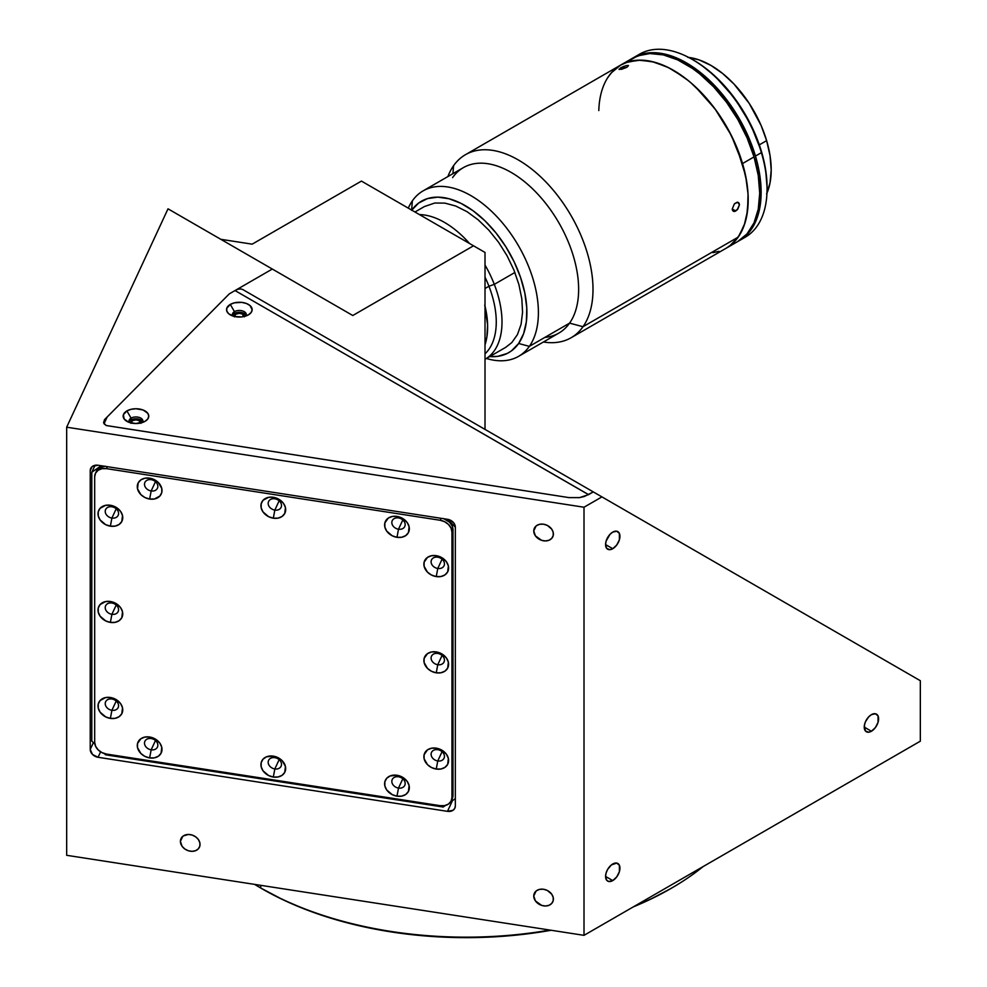 <?xml version="1.0" encoding="UTF-8"?>
<svg xmlns="http://www.w3.org/2000/svg" width="987" height="987" viewBox="0 0 987 987"><rect width="100%" height="100%" fill="white"/><g stroke="black" fill="none" stroke-linecap="round" stroke-linejoin="round"><path stroke-width="1.48" d="M260.741 888.016L262.172 888.855A288.586 166.606 0 0 0 551.19 930.26L522.53 934.455L494.512 936.848L466.234 937.65L437.944 936.848L409.926 934.455L382.462 930.482L355.801 924.967L330.189 917.972L305.908 909.57L283.158 899.836L260.741 888.016A290.61 167.79 0 0 0 549.882 930.062A290.61 167.79 180 0 1 260.741 888.016L260.741 885.327L260.741 888.016A290.61 167.79 180 0 1 260.728 888.016A290.61 167.79 180 0 1 254.634 884.389A290.61 167.79 0 0 0 260.741 888.016M703.102 866.586A290.61 167.79 180 0 1 671.728 888.016A290.61 167.79 180 0 1 634.604 906.14A290.61 167.79 0 0 0 703.102 866.586M633.284 906.893A288.586 166.606 0 0 0 670.296 888.855L649.31 899.836L633.284 906.893M533.757 896.036L536.077 891.039L533.757 896.036A10.166 8.019 24.9 0 1 534.362 893.284A10.166 8.019 24.9 0 1 545.28 889.657A10.166 8.019 24.9 0 1 553.386 899.083A10.166 8.019 24.9 0 1 552.794 901.834A10.166 8.019 24.9 0 1 541.863 905.461A10.166 8.019 24.9 0 1 533.757 896.036L534.51 892.976L536.632 890.619L539.815 889.312L543.578 889.262L547.329 890.471L551.733 894.21L553.201 897.43L553.201 900.662L551.733 903.426L549.031 905.301L545.49 905.992L541.653 905.4L535.41 900.909L533.757 896.036M533.757 530.981L536.077 525.985L533.757 530.981A10.166 8.019 24.9 0 1 534.362 528.23A10.166 8.019 24.9 0 1 545.28 524.603A10.166 8.019 24.9 0 1 553.386 534.016A10.166 8.019 24.9 0 1 552.794 536.78A10.166 8.019 24.9 0 1 541.863 540.407A10.166 8.019 24.9 0 1 533.757 530.981L534.51 527.922L536.632 525.565L539.815 524.257L543.578 524.208L547.329 525.417L551.733 529.155L553.201 532.375L553.201 535.608L551.733 538.371L549.031 540.247L545.49 540.938L541.653 540.345L535.41 535.855L533.757 530.981M180.411 841.38L182.731 836.384L180.411 841.38A10.166 8.019 24.9 0 1 181.016 838.617A10.166 8.019 24.9 0 1 191.947 834.99A10.166 8.019 24.9 0 1 200.04 844.416A10.166 8.019 24.9 0 1 199.448 847.179A10.166 8.019 24.9 0 1 188.517 850.806A10.166 8.019 24.9 0 1 180.411 841.38L181.164 838.321L183.286 835.952L188.32 834.459L192.144 835.051L195.685 836.84L198.387 839.555L199.855 842.775L199.855 846.007L198.387 848.771L195.685 850.646L192.144 851.337L188.32 850.745L184.779 848.956L182.064 846.241L180.411 841.38M871.422 731.244L864.23 727.098L871.422 731.244A10.166 5.873 -60 0 1 866.339 731.749A10.166 5.873 -60 0 1 864.785 723.607A10.166 5.873 -60 0 1 871.422 714.65A10.166 5.873 -60 0 1 876.493 714.144A10.166 5.873 -60 0 1 878.06 722.287A10.166 5.873 -60 0 1 871.422 731.244L868.671 732.206L865.439 731.009L864.365 725.396L865.439 721.793L868.671 716.87L871.422 714.65L875.407 713.749L878.06 715.945L878.06 722.287L875.407 727.542L871.422 731.244M612.754 548.71L605.562 544.565L612.754 548.71A10.166 5.873 -60 0 1 607.671 549.216A10.166 5.873 -60 0 1 606.117 541.073A10.166 5.873 -60 0 1 612.754 532.116A10.166 5.873 -60 0 1 617.837 531.623A10.166 5.873 -60 0 1 619.392 539.766A10.166 5.873 -60 0 1 612.754 548.71L610.003 549.673L606.783 548.476L605.562 544.565L606.117 541.073L610.003 534.337L612.754 532.116L616.739 531.216L619.392 533.412L619.392 539.766L616.739 545.009L612.754 548.71M612.754 880.589L605.562 876.431L612.754 880.589A10.166 5.873 -60 0 1 607.671 881.083A10.166 5.873 -60 0 1 606.117 872.94A10.166 5.873 -60 0 1 612.754 863.995A10.166 5.873 -60 0 1 617.837 863.489A10.166 5.873 -60 0 1 619.392 871.632A10.166 5.873 -60 0 1 612.754 880.589L608.757 881.49L606.783 880.342L605.562 876.431L606.117 872.94L607.671 869.35L611.348 864.957L616.739 863.082L619.392 865.278L619.392 871.632L616.739 876.888L612.754 880.589M601.922 496.893L920.328 680.722L920.328 741.175L920.328 680.722L593.298 491.908L601.922 496.893L584.008 507.232L601.922 496.893M485.012 252.438L361.427 181.09L473.513 245.8L352.778 315.507L168.012 208.825L66.672 427.198L584.008 507.232L584.008 935.343L920.328 741.175L584.008 935.343L584.008 507.232L66.672 427.198L66.672 855.31L584.008 935.343L66.672 855.31L66.672 427.198L168.012 208.825L272.313 269.044L229.28 293.879L272.313 269.044L352.778 315.507L473.513 245.8L485.012 252.438L485.012 429.394L485.012 252.438M220.804 239.31L252.178 244.159L361.427 181.09L252.178 244.159L220.804 239.31M554.83 469.713L243.16 289.759L593.298 491.908L243.16 289.759L593.298 491.908L584.452 496.449L579.554 497.621L569.03 497.621L106.189 425.508L104.03 423.756L107.176 416.983L229.28 293.879L104.511 419.66L103.549 422.769L106.214 425.533L569.03 497.621L579.468 497.645L588.536 494.66L235.029 290.56L229.28 293.879M593.298 491.908L588.659 494.586M90.224 749.441L93.383 742.643L90.224 749.441L90.224 470.663L92.075 466.666L90.224 470.663A8.13 6.415 24.9 0 1 90.705 468.455A8.13 6.415 24.9 0 1 98.071 465.247L447.493 519.298A8.13 6.415 24.9 0 1 455.34 527.157L455.34 805.923A8.13 6.415 24.9 0 1 454.871 808.131A8.13 6.415 24.9 0 1 447.493 811.339L452.478 800.617L447.493 811.339L98.071 757.288A8.13 6.415 24.9 0 1 90.224 749.441L90.224 470.663L90.816 468.22L92.519 466.333L98.071 465.247L447.493 519.298L450.504 520.272L454.02 523.258L455.34 527.157L455.34 805.923L454.748 808.365L453.045 810.265L447.493 811.339L98.071 757.288L92.519 754.487L90.224 749.441M100.612 751.835L98.071 757.288L100.612 751.835M234.264 316.432A5.083 2.936 180 0 1 234.264 316.284A5.083 2.936 180 0 1 237.398 313.57A5.083 2.936 180 0 1 242.938 314.211L242.938 316.741L242.938 314.211A5.083 2.936 180 0 1 244.418 316.284A5.083 2.936 180 0 1 244.418 316.432M130.889 422.929A5.083 2.936 180 0 1 130.876 422.769A5.083 2.936 180 0 1 134.01 420.067A5.083 2.936 180 0 1 139.549 420.696L139.549 423.226L139.549 420.696A5.083 2.936 180 0 1 141.042 422.769A5.083 2.936 180 0 1 141.03 422.929M234.363 316.852L235.745 314.211L239.347 313.348L242.938 314.211L244.32 316.852M130.975 423.349L132.369 420.696L135.959 419.845L139.549 420.696L140.944 423.349M274.842 498.805A6.909 5.453 -155.1 0 0 268.168 503.419A6.909 5.453 -155.1 0 0 274.842 510.082L273.313 518.187A12.806 10.092 24.9 0 1 260.938 505.825A12.806 10.092 24.9 0 1 273.313 497.275L274.842 498.805A6.909 5.453 24.9 0 1 281.11 507.355A6.909 5.453 24.9 0 1 274.842 510.082A6.909 5.453 24.9 0 1 268.575 501.532A6.909 5.453 24.9 0 1 274.842 498.805L273.313 497.275A12.806 10.092 24.9 0 1 285.675 509.65A12.806 10.092 24.9 0 1 273.313 518.187L274.842 510.082L279.148 500.804L274.842 510.082A6.909 5.453 -155.1 0 0 281.505 505.48A6.909 5.453 -155.1 0 0 274.842 498.805M398.501 517.941A6.909 5.453 -155.1 0 0 391.827 522.542A6.909 5.453 -155.1 0 0 398.501 529.217L396.984 537.323A12.806 10.092 24.9 0 1 384.609 524.948A12.806 10.092 24.9 0 1 396.984 516.411L398.501 517.941A6.909 5.453 24.9 0 1 404.769 526.49A6.909 5.453 24.9 0 1 398.501 529.217A6.909 5.453 24.9 0 1 392.234 520.667A6.909 5.453 24.9 0 1 398.501 517.941L396.984 516.411A12.806 10.092 24.9 0 1 409.346 528.773A12.806 10.092 24.9 0 1 396.984 537.323L398.501 529.217L402.819 519.939L398.501 529.217A6.909 5.453 -155.1 0 0 405.176 524.615A6.909 5.453 -155.1 0 0 398.501 517.941M437.772 557.199A6.909 5.453 -155.1 0 0 431.097 561.8A6.909 5.453 -155.1 0 0 437.772 568.475L436.242 576.581A12.806 10.092 24.9 0 1 423.879 564.206A12.806 10.092 24.9 0 1 436.242 555.669L437.772 557.199A6.909 5.453 24.9 0 1 444.039 565.748A6.909 5.453 24.9 0 1 437.772 568.475A6.909 5.453 24.9 0 1 431.504 559.925A6.909 5.453 24.9 0 1 437.772 557.199L436.242 555.669A12.806 10.092 24.9 0 1 448.604 568.043A12.806 10.092 24.9 0 1 436.242 576.581L437.772 568.475L442.077 559.197L437.772 568.475A6.909 5.453 -155.1 0 0 444.446 563.873A6.909 5.453 -155.1 0 0 437.772 557.199M437.772 653.443A6.909 5.453 -155.1 0 0 431.097 658.045A6.909 5.453 -155.1 0 0 437.772 664.72L436.242 672.826A12.806 10.092 24.9 0 1 423.879 660.451A12.806 10.092 24.9 0 1 436.242 651.913L437.772 653.443A6.909 5.453 24.9 0 1 444.039 661.993A6.909 5.453 24.9 0 1 437.772 664.72A6.909 5.453 24.9 0 1 431.504 656.17A6.909 5.453 24.9 0 1 437.772 653.443L436.242 651.913A12.806 10.092 24.9 0 1 448.604 664.276A12.806 10.092 24.9 0 1 436.242 672.826L437.772 664.72L442.077 655.442L437.772 664.72A6.909 5.453 -155.1 0 0 444.446 660.118A6.909 5.453 -155.1 0 0 437.772 653.443M437.772 749.676A6.909 5.453 -155.1 0 0 431.097 754.29A6.909 5.453 -155.1 0 0 437.772 760.965L436.242 769.058A12.806 10.092 24.9 0 1 423.879 756.696A12.806 10.092 24.9 0 1 436.242 748.158L437.772 749.676A6.909 5.453 24.9 0 1 444.039 758.226A6.909 5.453 24.9 0 1 437.772 760.965A6.909 5.453 24.9 0 1 431.504 752.415A6.909 5.453 24.9 0 1 437.772 749.676L436.242 748.158A12.806 10.092 24.9 0 1 448.604 760.521A12.806 10.092 24.9 0 1 436.242 769.058L437.772 760.965L442.077 751.675L437.772 760.965A6.909 5.453 -155.1 0 0 444.446 756.35A6.909 5.453 -155.1 0 0 437.772 749.676M398.501 776.794A6.909 5.453 -155.1 0 0 391.827 781.408A6.909 5.453 -155.1 0 0 398.501 788.082L396.984 796.176A12.806 10.092 24.9 0 1 384.609 783.814A12.806 10.092 24.9 0 1 396.984 775.264L398.501 776.794A6.909 5.453 24.9 0 1 404.769 785.344A6.909 5.453 24.9 0 1 398.501 788.082A6.909 5.453 24.9 0 1 392.234 779.533A6.909 5.453 24.9 0 1 398.501 776.794L396.984 775.264A12.806 10.092 24.9 0 1 409.346 787.638A12.806 10.092 24.9 0 1 396.984 796.176L398.501 788.082L402.819 778.792L398.501 788.082A6.909 5.453 -155.1 0 0 405.176 783.468A6.909 5.453 -155.1 0 0 398.501 776.794M274.842 757.658A6.909 5.453 -155.1 0 0 268.168 762.272A6.909 5.453 -155.1 0 0 274.842 768.947L273.313 777.04A12.806 10.092 24.9 0 1 260.938 764.678A12.806 10.092 24.9 0 1 273.313 756.141L274.842 757.658A6.909 5.453 24.9 0 1 281.11 766.208A6.909 5.453 24.9 0 1 274.842 768.947A6.909 5.453 24.9 0 1 268.575 760.397A6.909 5.453 24.9 0 1 274.842 757.658L273.313 756.141A12.806 10.092 24.9 0 1 285.675 768.503A12.806 10.092 24.9 0 1 273.313 777.04L274.842 768.947L279.148 759.657L274.842 768.947A6.909 5.453 -155.1 0 0 281.505 764.333A6.909 5.453 -155.1 0 0 274.842 757.658M151.171 738.535A6.909 5.453 -155.1 0 0 144.497 743.137A6.909 5.453 -155.1 0 0 151.171 749.812L149.642 757.917A12.806 10.092 24.9 0 1 137.279 745.543A12.806 10.092 24.9 0 1 149.642 737.005L151.171 738.535A6.909 5.453 24.9 0 1 157.439 747.085A6.909 5.453 24.9 0 1 151.171 749.812A6.909 5.453 24.9 0 1 144.904 741.262A6.909 5.453 24.9 0 1 151.171 738.535L149.642 737.005A12.806 10.092 24.9 0 1 162.004 749.367A12.806 10.092 24.9 0 1 149.642 757.917L151.171 749.812L155.477 740.534L151.171 749.812A6.909 5.453 -155.1 0 0 157.846 745.21A6.909 5.453 -155.1 0 0 151.171 738.535M111.901 699.018A6.909 5.453 -155.1 0 0 105.227 703.62A6.909 5.453 -155.1 0 0 111.901 710.295L110.384 718.4A12.806 10.092 24.9 0 1 98.009 706.026A12.806 10.092 24.9 0 1 110.384 697.488L111.901 699.018A6.909 5.453 24.9 0 1 118.169 707.568A6.909 5.453 24.9 0 1 111.901 710.295A6.909 5.453 24.9 0 1 105.634 701.745A6.909 5.453 24.9 0 1 111.901 699.018L110.384 697.488A12.806 10.092 24.9 0 1 122.746 709.85A12.806 10.092 24.9 0 1 110.384 718.4L111.901 710.295L116.219 701.017L111.901 710.295A6.909 5.453 -155.1 0 0 118.576 705.693A6.909 5.453 -155.1 0 0 111.901 699.018M111.901 603.032A6.909 5.453 -155.1 0 0 105.227 607.634A6.909 5.453 -155.1 0 0 111.901 614.309L110.384 622.415A12.806 10.092 24.9 0 1 98.009 610.04A12.806 10.092 24.9 0 1 110.384 601.502L111.901 603.032A6.909 5.453 24.9 0 1 118.169 611.582A6.909 5.453 24.9 0 1 111.901 614.309A6.909 5.453 24.9 0 1 105.634 605.759A6.909 5.453 24.9 0 1 111.901 603.032L110.384 601.502A12.806 10.092 24.9 0 1 122.746 613.865A12.806 10.092 24.9 0 1 110.384 622.415L111.901 614.309L116.219 605.031L111.901 614.309A6.909 5.453 -155.1 0 0 118.576 609.707A6.909 5.453 -155.1 0 0 111.901 603.032M111.901 506.787A6.909 5.453 -155.1 0 0 105.227 511.389A6.909 5.453 -155.1 0 0 111.901 518.064L110.384 526.17A12.806 10.092 24.9 0 1 98.009 513.795A12.806 10.092 24.9 0 1 110.384 505.258L111.901 506.787A6.909 5.453 24.9 0 1 118.169 515.337A6.909 5.453 24.9 0 1 111.901 518.064A6.909 5.453 24.9 0 1 105.634 509.514A6.909 5.453 24.9 0 1 111.901 506.787L110.384 505.258A12.806 10.092 24.9 0 1 122.746 517.632A12.806 10.092 24.9 0 1 110.384 526.17L111.901 518.064L116.219 508.786L111.901 518.064A6.909 5.453 -155.1 0 0 118.576 513.462A6.909 5.453 -155.1 0 0 111.901 506.787M151.171 479.67A6.909 5.453 -155.1 0 0 144.497 484.284A6.909 5.453 -155.1 0 0 151.171 490.958L149.642 499.052A12.806 10.092 24.9 0 1 137.279 486.69A12.806 10.092 24.9 0 1 149.642 478.152L151.171 479.67A6.909 5.453 24.9 0 1 157.439 488.22A6.909 5.453 24.9 0 1 151.171 490.958A6.909 5.453 24.9 0 1 144.904 482.409A6.909 5.453 24.9 0 1 151.171 479.67L149.642 478.152A12.806 10.092 24.9 0 1 162.004 490.514A12.806 10.092 24.9 0 1 149.642 499.052L151.171 490.958L155.477 481.668L151.171 490.958A6.909 5.453 -155.1 0 0 157.846 486.344A6.909 5.453 -155.1 0 0 151.171 479.67M455.34 527.157L447.493 519.298L455.34 527.157M443.188 807.033L445.519 805.417L443.188 807.033L105.547 754.796L104.289 753.55L105.547 754.796M450.664 801.876L455.34 798.631L450.664 801.876M91.803 741.064L94.875 744.136L91.803 741.064L91.803 472.242L95.023 465.296M451.232 800.852A12.189 9.611 24.9 0 1 440.165 805.676L444.681 805.614L448.493 804.047L451.047 801.21L451.947 797.545A12.189 9.611 24.9 0 1 451.232 800.852L452.28 798.594A12.189 9.611 -155.1 0 0 452.996 795.275L451.947 797.545L451.947 532.042L451.947 797.545L452.996 795.275L452.996 529.785L451.947 532.042L451.047 528.094L448.493 524.479L444.681 521.728L440.165 520.272L441.078 518.311L440.165 520.272A12.189 9.611 24.9 0 1 451.947 532.042L452.996 529.785A12.189 9.611 -155.1 0 0 444.212 518.792M440.165 805.676L106.46 754.056A12.189 9.611 24.9 0 1 94.678 742.273L95.579 746.221L98.132 749.849L101.945 752.6L106.46 754.056L440.165 805.676M104.523 466.246A12.189 9.611 -155.1 0 0 96.442 471.206L99.181 468.011L105.214 466.209M106.46 468.64L107.361 466.678L106.46 468.64L101.945 468.702L98.132 470.268L95.579 473.106L94.678 476.783A12.189 9.611 24.9 0 1 95.394 473.464A12.189 9.611 24.9 0 1 106.46 468.64L440.165 520.272L106.46 468.64M94.678 476.783L94.678 742.273M273.313 497.275L280.185 500.101L283.59 503.518L285.44 507.565L284.737 513.499L282.06 516.472L278.038 518.126L273.313 518.187L268.575 516.657L263.023 511.945L261.185 507.898L261.185 503.814L263.023 500.335L268.575 497.337L273.313 497.275M396.984 516.411L403.856 519.236L407.261 522.641L409.111 526.7L408.408 532.635L405.731 535.608L401.709 537.249L396.984 537.323L392.246 535.793L386.694 531.08L384.856 527.033L384.856 522.95L388.236 518.113L392.246 516.472L396.984 516.411M436.242 555.669L443.114 558.494L446.519 561.911L448.369 565.958L447.666 571.892L444.989 574.866L440.979 576.519L436.242 576.581L431.504 575.051L427.494 572.164L424.114 566.291L424.114 562.208L427.494 557.384L431.504 555.73L436.242 555.669M436.242 651.913L443.114 654.739L446.519 658.144L448.369 662.203L447.666 668.137L444.989 671.111L440.979 672.752L436.242 672.826L431.504 671.296L427.494 668.409L424.114 662.524L424.114 658.452L427.494 653.616L431.504 651.975L436.242 651.913M436.242 748.158L443.114 750.984L446.519 754.389L448.369 758.448L447.666 764.382L444.989 767.355L440.979 768.996L436.242 769.058L431.504 767.541L427.494 764.654L424.114 758.769L424.114 754.697L427.494 749.861L431.504 748.22L436.242 748.158M396.984 775.264L403.856 778.089L407.261 781.507L409.111 785.553L408.408 791.488L405.731 794.461L401.709 796.114L396.984 796.176L392.246 794.646L386.694 789.945L384.856 785.886L384.856 781.803L386.694 778.324L390.112 775.967L396.984 775.264M273.313 756.141L278.038 757.671L282.06 760.545L285.44 766.43L284.737 772.365L282.06 775.338L278.038 776.979L273.313 777.04L268.575 775.511L263.023 770.81L261.185 766.751L261.185 762.68L263.023 759.188L266.441 756.832L273.313 756.141M149.642 737.005L156.514 739.831L159.919 743.236L161.769 747.295L161.066 753.229L158.389 756.202L154.379 757.843L149.642 757.917L144.904 756.387L140.894 753.5L137.514 747.628L137.514 743.544L140.894 738.72L144.904 737.067L149.642 737.005M110.384 697.488L117.256 700.314L120.661 703.731L122.511 707.778L121.808 713.712L119.131 716.685L115.109 718.339L110.384 718.4L105.646 716.87L100.094 712.158L98.256 708.111L98.256 704.027L100.094 700.548L105.646 697.55L110.384 697.488M110.384 601.502L117.256 604.328L120.661 607.745L122.511 611.792L121.808 617.726L119.131 620.7L115.109 622.341L110.384 622.415L105.646 620.885L100.094 616.172L98.256 612.125L98.256 608.041L100.094 604.562L105.646 601.564L110.384 601.502M110.384 505.258L117.256 508.083L120.661 511.5L122.511 515.547L121.808 521.481L119.131 524.455L115.109 526.108L110.384 526.17L105.646 524.64L100.094 519.927L98.256 515.88L98.256 511.797L100.094 508.317L105.646 505.319L110.384 505.258M149.642 478.152L154.379 479.67L158.389 482.557L161.769 488.442L161.769 492.513L159.919 496.005L154.379 498.99L149.642 499.052L144.904 497.522L140.894 494.635L137.514 488.762L138.217 482.828L140.894 479.855L144.904 478.214L149.642 478.152M101.229 465.728L91.803 472.242L101.229 465.728M443.521 518.545L449.554 522.209L452.095 525.837L452.996 529.785L452.996 795.275L452.095 798.952M245.652 316.074A6.909 3.985 0 0 0 243.246 311.164A6.909 3.985 0 0 0 234.462 311.633L230.292 304.415A12.806 7.39 180 0 1 248.391 304.415A12.806 7.39 180 0 1 248.391 314.878L248.391 314.878A12.806 7.39 180 0 1 230.292 314.878A12.806 7.39 180 0 1 230.292 304.415L234.462 311.633A6.909 3.985 180 0 1 241.988 310.769A6.909 3.985 180 0 1 246.256 314.458A6.909 3.985 180 0 1 245.652 316.074M246.071 315.371A6.909 3.985 0 0 0 241.235 312.447A6.909 3.985 0 0 0 234.462 313.459L234.462 311.633L234.462 313.459A6.909 3.985 0 0 0 232.611 315.371M142.276 422.572A6.909 3.985 0 0 0 139.87 417.661A6.909 3.985 0 0 0 131.074 418.13L126.904 410.913A12.806 7.39 180 0 1 145.015 410.913A12.806 7.39 180 0 1 145.015 421.363L145.015 421.363A12.806 7.39 180 0 1 126.904 421.363A12.806 7.39 180 0 1 126.904 410.913L131.074 418.13A6.909 3.985 180 0 1 138.599 417.267A6.909 3.985 180 0 1 142.868 420.943A6.909 3.985 180 0 1 142.276 422.572M142.683 421.856A6.909 3.985 0 0 0 137.847 418.932A6.909 3.985 0 0 0 131.074 419.956L131.074 418.13L131.074 419.956A6.909 3.985 0 0 0 129.235 421.856M129.642 422.572A6.909 3.985 180 0 1 129.05 420.943A6.909 3.985 180 0 1 131.074 418.13A6.909 3.985 0 0 0 129.642 422.572M233.031 316.074A6.909 3.985 180 0 1 232.426 314.458A6.909 3.985 180 0 1 234.462 311.633A6.909 3.985 0 0 0 233.031 316.074M248.391 314.878L241.84 316.901L234.437 316.482L228.7 313.755L226.788 311.09L226.788 308.203L230.292 304.415L234.437 302.824L241.84 302.392L246.454 303.502L249.982 305.538L252.141 309.647L251.167 312.472L248.391 314.878M145.015 421.363L135.959 423.534L128.853 422.288L124.128 418.969L123.4 414.7L126.904 410.913L131.061 409.309L135.959 408.741L143.078 409.987L147.791 413.306L148.766 416.132L147.791 418.969L145.015 421.363M243.16 289.759A16.261 9.389 120 0 0 235.029 290.56L588.597 494.635M494.302 284.355L514.893 272.474L494.302 284.355A81.292 46.932 -120 0 0 485.012 265.059A81.292 46.932 60 0 1 494.302 284.355L488.947 286.242L494.302 284.355A81.292 46.932 60 0 1 485.172 359.206A81.292 46.932 60 0 1 485.012 359.293A81.292 46.932 -120 0 0 494.302 284.355M419.475 214.598A81.292 46.932 60 0 1 469.578 243.53A81.292 46.932 -120 0 0 419.475 214.598M485.012 277.162A77.22 44.588 60 0 1 488.947 286.242A77.22 44.588 -120 0 0 485.012 277.162M485.012 288.512L488.947 286.242L485.012 288.512M484.74 305.02L487.603 324.883L486.912 336.814L485.012 344.771A77.22 44.588 60 0 0 485.012 306.13M485.012 353.827A77.22 44.588 -120 0 0 488.947 286.242A77.22 44.588 60 0 1 485.012 353.827M734.402 203.815L737.782 202.261L739.436 204.815L737.795 209.145L734.402 211.477L732.514 210.391L732.255 208.973L734.402 203.815L737.153 202.224L739.152 203.384L739.436 204.815L737.153 209.886L735.068 211.317L733.267 211.267L732.255 208.973L735.759 210.996L732.255 208.973L734.402 203.815M452.601 177.598A95.517 55.149 60 0 1 544.873 202.323A95.517 55.149 60 0 1 569.585 323.131L582.996 326.722A105.683 61.009 -120 0 0 555.644 193.07A105.683 61.009 -120 0 0 453.564 165.717A105.683 61.009 60 0 1 465.445 154.7A105.683 61.009 60 0 1 563.774 204.025A105.683 61.009 60 0 1 582.996 326.722L738.19 237.127A105.683 61.009 -120 0 0 718.968 114.43A105.683 61.009 -120 0 0 620.638 65.093A105.683 61.009 60 0 1 742.545 163.546A105.683 61.009 60 0 1 726.321 248.132A105.683 61.009 -120 0 0 738.19 237.127L744.247 225.209L747.566 210.65L748.047 194.02L745.666 175.957L736.944 147.692L728.024 129.124L717.006 111.605L704.323 95.825L690.456 82.377L683.238 76.702L668.594 67.696L654.147 62.107L640.427 60.145L627.991 61.897L620.589 65.13M734.402 211.477L733.267 211.267M625.894 65.66L628.275 65.45L626.918 67.289L621.637 69.275L619.046 69.176L625.894 65.66L628.485 65.611L626.918 67.289L619.059 69.374M619.256 69.497L620.687 67.844L621.279 69.361L620.687 67.844L624.117 66.24M453.564 165.717L452.922 173.663L453.564 165.717A105.683 61.009 -120 0 0 447.913 176.55A105.683 61.009 60 0 1 453.564 165.717M411.739 210.145A87.387 50.448 60 0 1 496.128 233.117A87.387 50.448 60 0 1 518.631 343.488L529.353 346.363L569.585 323.131A95.517 55.149 -120 0 0 552.214 212.23A95.517 55.149 -120 0 0 463.335 167.654L423.102 190.873A95.517 55.149 60 0 1 511.982 235.461A95.517 55.149 60 0 1 529.353 346.363A95.517 55.149 -120 0 0 504.628 225.554A95.517 55.149 -120 0 0 412.369 200.83A95.517 55.149 60 0 1 423.102 190.873M412.369 200.83L411.616 210.071L412.369 200.83A95.517 55.149 -120 0 0 408.273 208.134A95.517 55.149 60 0 1 412.369 200.83M712.947 252.672L718.968 251.34M571.115 337.739A105.683 61.009 60 0 1 543.43 341.995A105.683 61.009 -120 0 0 582.996 326.722A105.683 61.009 60 0 1 571.115 337.739L737.82 241.494A105.683 61.009 -120 0 0 754.043 156.908L742.545 163.546L746.789 182.176L747.85 191.17L748.208 199.843L746.752 215.832L744.975 223.013L739.349 235.387L731.207 244.739L726.272 248.169L729.664 245.948L738.19 237.127L582.996 326.722L569.585 323.131L529.353 346.363L518.631 343.488L511.574 350.78L507.355 353.383L497.744 356.344L489.725 356.578A87.387 50.448 60 0 0 518.631 343.488L523.628 333.631L526.379 321.602L526.774 307.845L524.8 292.905L520.531 277.359L514.141 261.789L505.85 246.799L496.005 232.957L484.975 220.817L473.18 210.836L461.065 203.384L449.122 198.769L437.784 197.141L427.494 198.597L418.648 203.051L411.604 210.342M612.742 71.286L608.769 76.11M505.714 347.338L511.834 342.551L517.472 334.544L521.087 324.304L522.567 312.262L521.827 298.851L518.915 284.601L513.931 270.056L507.071 255.769L498.595 242.296L488.836 230.156L478.164 219.817L466.999 211.662L455.747 206.024L444.866 203.112L434.761 203.026L424.422 206.542M486.431 358.478A95.517 55.149 -120 0 0 529.353 346.363A95.517 55.149 60 0 1 518.619 356.319A95.517 55.149 60 0 1 486.431 358.478M518.619 356.319L558.852 333.088A95.517 55.149 -120 0 0 569.585 323.131A95.517 55.149 60 0 1 544.861 337.406M738.338 202.471L739.152 203.384M766.973 193.082A85.351 49.276 -120 0 0 766.628 140.635L759.311 144.867L766.628 140.635L761.063 125.374L749.17 103.339L733.995 84.043L722.669 73.531L710.899 65.389L699.117 59.911L687.803 57.332M766.578 193.958L770.033 182.879L771.205 169.949L770.045 155.699L766.628 140.635A85.351 49.276 -120 0 0 688.655 57.419M737.77 241.531L747.073 233.833L753.994 222.914L758.25 209.195L759.706 193.205L758.275 175.538L754.043 156.908L747.147 137.995L737.869 119.55L726.543 102.278L713.638 86.831L699.623 73.815L692.368 68.387L677.724 59.911L663.35 54.902L649.816 53.545L637.627 55.889L627.251 61.86M598.801 110.556A105.683 61.009 60 0 1 620.638 65.093L632.136 58.455A105.683 61.009 -120 0 1 754.043 156.908L742.545 163.546L731.293 135.318L715.057 108.915L695.243 86.634L688.124 80.453L673.553 70.373L666.225 66.548L651.852 61.539L638.318 60.182L626.128 62.526L620.687 65.068L611.385 72.767L607.61 77.837M755.474 156.069A105.683 61.009 60 0 1 739.251 240.668A105.683 61.009 60 0 1 738.535 241.075L748.504 233.006L755.425 222.087L757.905 215.548L760.78 200.62L760.792 183.705L757.942 165.471L755.474 156.069L761.396 152.652L755.474 156.069L744.223 127.841L727.987 101.451L708.172 79.157L693.812 67.56L686.483 62.897L671.9 56.123L657.885 52.928L644.955 53.421L632.864 58.048A105.683 61.009 60 0 1 633.58 57.628A105.683 61.009 60 0 1 755.474 156.069M739.251 240.668L745.173 237.25A105.683 61.009 -120 0 0 761.396 152.652A105.683 61.009 60 0 1 767.059 188.875A105.683 61.009 60 0 1 742.125 238.817M767.059 188.875L767.059 187.209A103.647 59.837 -120 0 0 761.508 151.69L750.465 124.004L734.55 98.12L715.106 76.258L701.017 64.871L693.836 60.318M767.059 187.296L765.665 169.974L761.508 151.69A103.647 59.837 -120 0 0 693.775 60.281L692.331 59.442A105.683 61.009 60 0 1 761.396 152.652A105.683 61.009 -120 0 0 639.502 54.211L633.58 57.628M636.615 56.062A105.683 61.009 60 0 1 692.331 59.442M745.358 235.671A105.276 60.775 -120 0 0 760.372 182.163L759.2 182.842L760.372 182.163L758.127 174.551M747.591 139.019L744.729 129.408L743.507 130.111L744.729 129.408A105.276 60.775 -120 0 0 640.958 54.84M671.728 888.016L670.296 888.855M96.442 471.206L95.394 473.464M414.972 212.008L424.509 206.493M485.172 359.206L505.8 347.288M465.445 154.7L620.638 65.093"/></g></svg>
